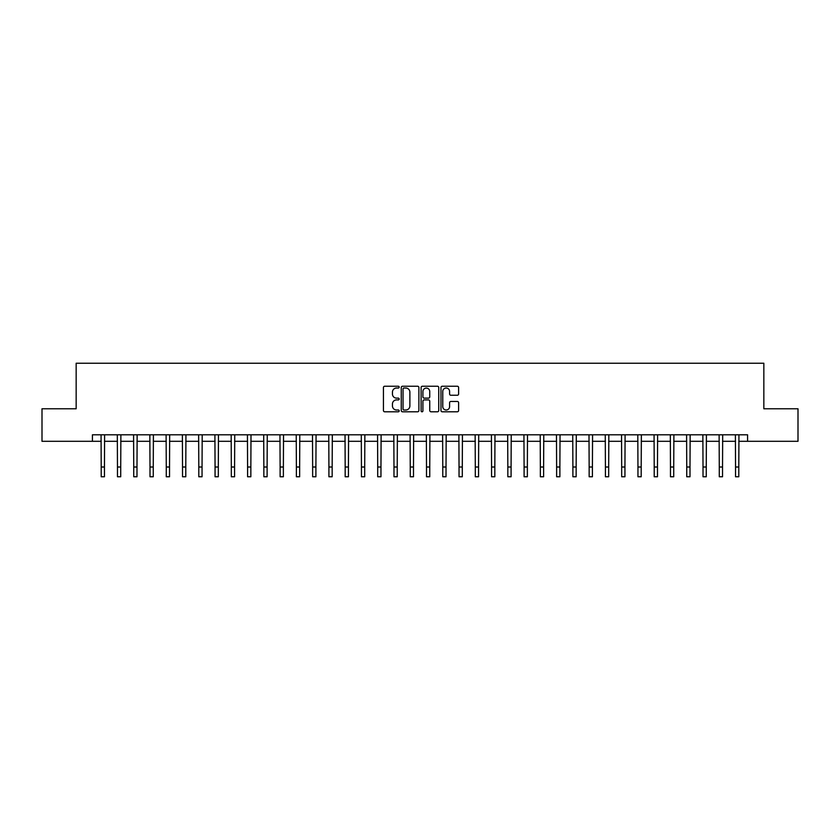 <?xml version="1.0" encoding="UTF-8"?>
<svg xmlns="http://www.w3.org/2000/svg" width="840" height="840" viewBox="0 0 840 840"><rect width="100%" height="100%" fill="white"/><g stroke="black" fill="none" stroke-linecap="round" stroke-linejoin="round"><path stroke-width="1.26" d="M399.179 387.135A0.892 0.892 0 0 0 398.286 386.243L384.72 386.243A1.281 1.281 0 0 0 383.439 387.524L383.439 410.508A1.281 1.281 0 0 0 384.72 411.789L398.286 411.789A0.892 0.892 0 0 0 399.179 410.897A0.892 0.892 0 0 0 398.286 410.004L396.532 410.004A4.085 4.085 0 0 1 392.448 405.919L392.448 403.998A4.085 4.085 0 0 1 396.532 399.913L398.286 399.913A0.892 0.892 0 0 0 399.179 399.021A0.892 0.892 0 0 0 398.286 398.129L396.532 398.129A4.085 4.085 0 0 1 392.448 394.034L392.448 392.123A4.085 4.085 0 0 1 396.532 388.038L398.286 388.038A0.892 0.892 0 0 0 399.179 387.135M457.328 395.252A1.281 1.281 0 0 0 458.608 393.971L458.608 387.524A1.281 1.281 0 0 0 457.328 386.243L442.26 386.243A1.281 1.281 0 0 0 440.979 387.524L440.979 410.508A1.281 1.281 0 0 0 442.26 411.789L457.328 411.789A1.281 1.281 0 0 0 458.608 410.508L458.608 402.717A1.281 1.281 0 0 0 457.328 401.447L450.881 401.447A1.281 1.281 0 0 0 449.6 402.717L449.6 406.581A3.413 3.413 0 0 1 446.187 410.004A3.413 3.413 0 0 1 442.764 406.581L442.764 391.451A3.413 3.413 0 0 1 446.187 388.038A3.413 3.413 0 0 1 449.6 391.451L449.6 393.971A1.281 1.281 0 0 0 450.881 395.252L457.328 395.252M92.421 441.305L42 441.305L42 408.776L76.157 408.776L76.157 363.237L763.844 363.237L763.844 408.776L798 408.776L798 441.305L747.579 441.305L747.579 434.805L92.421 434.805L92.421 441.305L101.21 441.305M418.887 387.524A1.281 1.281 0 0 0 417.606 386.243L402.538 386.243A1.281 1.281 0 0 0 401.257 387.524L401.257 410.508A1.281 1.281 0 0 0 402.538 411.789L417.606 411.789A1.281 1.281 0 0 0 418.887 410.508L418.887 387.524M422.394 386.243L437.462 386.243A1.281 1.281 0 0 1 438.743 387.524L438.743 410.508A1.281 1.281 0 0 1 437.462 411.789L431.015 411.789A1.281 1.281 0 0 1 429.744 410.508L429.744 401.195A1.281 1.281 0 0 0 428.463 399.913L424.179 399.913A1.281 1.281 0 0 0 422.909 401.195L422.909 410.897A0.892 0.892 0 0 1 422.016 411.789A0.892 0.892 0 0 1 421.113 410.897L421.113 387.524A1.281 1.281 0 0 1 422.394 386.243M104.454 441.305L117.474 441.305M120.719 441.305L133.739 441.305M136.983 441.305L150.003 441.305M153.258 441.305L166.268 441.305M169.523 441.305L182.532 441.305M185.787 441.305L198.797 441.305M202.052 441.305L215.061 441.305M218.316 441.305L231.326 441.305M234.581 441.305L247.59 441.305M250.845 441.305L263.855 441.305M267.109 441.305L280.119 441.305M283.374 441.305L296.383 441.305M299.639 441.305L312.648 441.305M315.903 441.305L328.913 441.305M332.168 441.305L345.177 441.305M348.432 441.305L361.442 441.305M364.697 441.305L377.706 441.305M380.961 441.305L393.981 441.305M397.226 441.305L410.245 441.305M413.49 441.305L426.51 441.305M429.755 441.305L442.774 441.305M446.019 441.305L459.039 441.305M462.294 441.305L475.304 441.305M478.558 441.305L491.568 441.305M494.823 441.305L507.832 441.305M511.088 441.305L524.097 441.305M527.352 441.305L540.361 441.305M543.617 441.305L556.626 441.305M559.881 441.305L572.891 441.305M576.146 441.305L589.155 441.305M592.41 441.305L605.42 441.305M608.675 441.305L621.684 441.305M624.939 441.305L637.949 441.305M641.203 441.305L654.213 441.305M657.468 441.305L670.477 441.305M673.732 441.305L686.742 441.305M689.997 441.305L703.017 441.305M706.262 441.305L719.282 441.305M722.526 441.305L735.546 441.305M738.791 441.305L747.579 441.305M403.935 388.038A0.892 0.892 0 0 0 403.043 388.931L403.043 409.112A0.892 0.892 0 0 0 403.935 410.004L405.794 410.004A4.085 4.085 0 0 0 409.878 405.919L409.878 392.123A4.085 4.085 0 0 0 405.794 388.038L403.935 388.038M429.744 391.514A3.413 3.413 0 0 0 426.321 388.101A3.413 3.413 0 0 0 422.909 391.514L422.909 396.848A1.281 1.281 0 0 0 424.179 398.129L428.463 398.129A1.281 1.281 0 0 0 429.744 396.848L429.744 391.514M101.052 434.805L101.21 467.009L104.454 467.009L104.612 434.805M101.21 467.009L101.21 476.763L104.454 476.763L104.454 467.009M117.317 434.805L117.474 467.009L120.719 467.009L120.876 434.805M117.474 467.009L117.474 476.763L120.719 476.763L120.719 467.009M133.581 434.805L133.739 467.009L136.983 467.009L137.141 434.805M133.739 467.009L133.739 476.763L136.983 476.763L136.983 467.009M149.846 434.805L150.003 467.009L153.258 467.009L153.405 434.805M150.003 467.009L150.003 476.763L153.258 476.763L153.258 467.009M166.11 434.805L166.268 467.009L169.523 467.009L169.669 434.805M166.268 467.009L166.268 476.763L169.523 476.763L169.523 467.009M182.375 434.805L182.532 467.009L185.787 467.009L185.934 434.805M182.532 467.009L182.532 476.763L185.787 476.763L185.787 467.009M198.639 434.805L198.797 467.009L202.052 467.009L202.198 434.805M198.797 467.009L198.797 476.763L202.052 476.763L202.052 467.009M214.904 434.805L215.061 467.009L218.316 467.009L218.463 434.805M215.061 467.009L215.061 476.763L218.316 476.763L218.316 467.009M231.168 434.805L231.326 467.009L234.581 467.009L234.738 434.805M231.326 467.009L231.326 476.763L234.581 476.763L234.581 467.009M247.433 434.805L247.59 467.009L250.845 467.009L251.003 434.805M247.59 467.009L247.59 476.763L250.845 476.763L250.845 467.009M263.697 434.805L263.855 467.009L267.109 467.009L267.267 434.805M263.855 467.009L263.855 476.763L267.109 476.763L267.109 467.009M279.962 434.805L280.119 467.009L283.374 467.009L283.531 434.805M280.119 467.009L280.119 476.763L283.374 476.763L283.374 467.009M296.226 434.805L296.383 467.009L299.639 467.009L299.796 434.805M296.383 467.009L296.383 476.763L299.639 476.763L299.639 467.009M312.501 434.805L312.648 467.009L315.903 467.009L316.06 434.805M312.648 467.009L312.648 476.763L315.903 476.763L315.903 467.009M328.766 434.805L328.913 467.009L332.168 467.009L332.325 434.805M328.913 467.009L328.913 476.763L332.168 476.763L332.168 467.009M345.03 434.805L345.177 467.009L348.432 467.009L348.59 434.805M345.177 467.009L345.177 476.763L348.432 476.763L348.432 467.009M361.294 434.805L361.442 467.009L364.697 467.009L364.854 434.805M361.442 467.009L361.442 476.763L364.697 476.763L364.697 467.009M377.559 434.805L377.706 467.009L380.961 467.009L381.119 434.805M377.706 467.009L377.706 476.763L380.961 476.763L380.961 467.009M393.824 434.805L393.981 467.009L397.226 467.009L397.383 434.805M393.981 467.009L393.981 476.763L397.226 476.763L397.226 467.009M410.088 434.805L410.245 467.009L413.49 467.009L413.647 434.805M410.245 467.009L410.245 476.763L413.49 476.763L413.49 467.009M426.353 434.805L426.51 467.009L429.755 467.009L429.912 434.805M426.51 467.009L426.51 476.763L429.755 476.763L429.755 467.009M442.617 434.805L442.774 467.009L446.019 467.009L446.177 434.805M442.774 467.009L442.774 476.763L446.019 476.763L446.019 467.009M458.882 434.805L459.039 467.009L462.294 467.009L462.441 434.805M459.039 467.009L459.039 476.763L462.294 476.763L462.294 467.009M475.146 434.805L475.304 467.009L478.558 467.009L478.706 434.805M475.304 467.009L475.304 476.763L478.558 476.763L478.558 467.009M491.411 434.805L491.568 467.009L494.823 467.009L494.97 434.805M491.568 467.009L491.568 476.763L494.823 476.763L494.823 467.009M507.675 434.805L507.832 467.009L511.088 467.009L511.235 434.805M507.832 467.009L507.832 476.763L511.088 476.763L511.088 467.009M523.94 434.805L524.097 467.009L527.352 467.009L527.499 434.805M524.097 467.009L524.097 476.763L527.352 476.763L527.352 467.009M540.204 434.805L540.361 467.009L543.617 467.009L543.774 434.805M540.361 467.009L540.361 476.763L543.617 476.763L543.617 467.009M556.469 434.805L556.626 467.009L559.881 467.009L560.038 434.805M556.626 467.009L556.626 476.763L559.881 476.763L559.881 467.009M572.733 434.805L572.891 467.009L576.146 467.009L576.303 434.805M572.891 467.009L572.891 476.763L576.146 476.763L576.146 467.009M588.998 434.805L589.155 467.009L592.41 467.009L592.567 434.805M589.155 467.009L589.155 476.763L592.41 476.763L592.41 467.009M605.262 434.805L605.42 467.009L608.675 467.009L608.832 434.805M605.42 467.009L605.42 476.763L608.675 476.763L608.675 467.009M621.537 434.805L621.684 467.009L624.939 467.009L625.097 434.805M621.684 467.009L621.684 476.763L624.939 476.763L624.939 467.009M637.801 434.805L637.949 467.009L641.203 467.009L641.361 434.805M637.949 467.009L637.949 476.763L641.203 476.763L641.203 467.009M654.066 434.805L654.213 467.009L657.468 467.009L657.625 434.805M654.213 467.009L654.213 476.763L657.468 476.763L657.468 467.009M670.331 434.805L670.477 467.009L673.732 467.009L673.89 434.805M670.477 467.009L670.477 476.763L673.732 476.763L673.732 467.009M686.595 434.805L686.742 467.009L689.997 467.009L690.154 434.805M686.742 467.009L686.742 476.763L689.997 476.763L689.997 467.009M702.86 434.805L703.017 467.009L706.262 467.009L706.419 434.805M703.017 467.009L703.017 476.763L706.262 476.763L706.262 467.009M719.124 434.805L719.282 467.009L722.526 467.009L722.683 434.805M719.282 467.009L719.282 476.763L722.526 476.763L722.526 467.009M735.389 434.805L735.546 467.009L738.791 467.009L738.948 434.805M735.546 467.009L735.546 476.763L738.791 476.763L738.791 467.009"/></g></svg>
